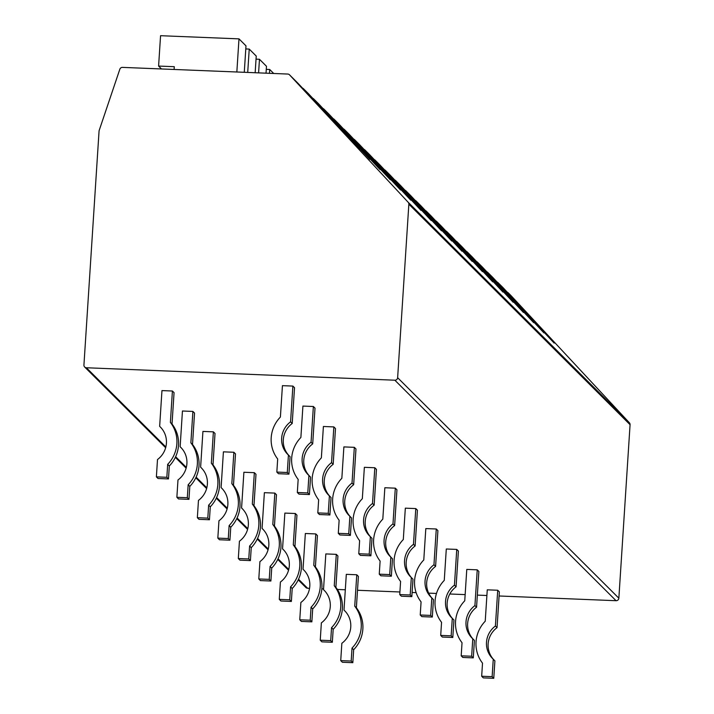 <?xml version="1.0" encoding="UTF-8"?>
<svg xmlns="http://www.w3.org/2000/svg" width="714" height="714" viewBox="0 0 714 714"><rect width="100%" height="100%" fill="white"/><g stroke="black" fill="none" stroke-linecap="round" stroke-linejoin="round"><path stroke-width="1.07" d="M408.176 202.285L289.545 74.863A2.651 2.588 -45.1 0 0 287.778 74.051L122.487 67.384A2.651 2.588 -45.1 0 0 119.836 69.213L99.192 130.412A2.651 2.588 134.9 0 0 99.059 131.081L83.931 365.032A2.651 2.588 -45.1 0 0 86.376 367.755L394.851 380.205A2.651 2.588 -45.1 0 0 397.636 377.697L408.854 204.195A2.651 2.588 -45.1 0 0 408.176 202.285L629.4 422.786A2.651 2.588 134.9 0 1 630.069 424.696L618.851 598.189A2.651 2.588 134.9 0 1 616.066 600.706L499.095 595.985M629.4 422.786L510.769 295.364A2.651 2.588 134.9 0 0 510.635 295.23M298.532 579.224L307.591 588.256A2.651 2.588 134.9 0 1 305.887 587.515L298.229 579.875M307.591 588.256L309.555 588.336M321.853 588.827L323.567 588.898M337.383 589.461L345.308 589.773M357.509 590.273L399.911 591.977M412.103 592.468L416.119 592.638M428.677 593.138L436.477 593.459M449.811 593.994L465.144 594.61M477.345 595.11L486.894 595.494M288.733 455.336A21.741 21.215 134.9 0 1 292.213 423.473L294.525 387.711L292.883 386.078L282.432 385.658L280.397 417.038A32.353 31.568 -45.1 0 0 277.684 458.986L276.836 472.079L287.296 472.498L288.429 455.032A21.741 21.215 134.9 0 1 287.742 454.381A21.741 21.215 134.9 0 1 290.571 421.84L292.883 386.078M309.216 475.756A21.741 21.215 134.9 0 1 312.696 443.885L315.008 408.131L313.366 406.498L302.914 406.079L300.88 437.459A32.353 31.568 -45.1 0 0 298.166 479.406L297.327 492.49L307.779 492.919L308.912 475.453A21.741 21.215 134.9 0 1 308.225 474.801A21.741 21.215 134.9 0 1 311.054 442.252L313.366 406.498M329.698 496.168A21.741 21.215 134.9 0 1 333.179 464.305L335.491 428.543L333.849 426.91L323.397 426.49L321.362 457.87A32.353 31.568 -45.1 0 0 318.649 499.818L317.81 512.911L328.262 513.33L329.395 495.864A21.741 21.215 134.9 0 1 328.708 495.221A21.741 21.215 134.9 0 1 331.537 462.672L333.849 426.91M350.181 516.588A21.741 21.215 134.9 0 1 353.662 484.726L355.974 448.963L354.331 447.33L343.88 446.91L341.845 478.291A32.353 31.568 -45.1 0 0 339.132 520.238L338.293 533.331L348.744 533.751L349.878 516.284A21.741 21.215 134.9 0 1 349.191 515.633A21.741 21.215 134.9 0 1 352.02 483.092L354.331 447.33M370.664 537.008A21.741 21.215 134.9 0 1 374.145 505.137L376.457 469.384L374.814 467.75L364.363 467.322L362.328 498.702A32.353 31.568 -45.1 0 0 359.615 540.659L358.776 553.743L369.227 554.162L370.361 536.696A21.741 21.215 134.9 0 1 369.673 536.053A21.741 21.215 134.9 0 1 372.503 503.504L374.814 467.75M391.147 557.42A21.741 21.215 134.9 0 1 394.628 525.558L396.939 489.795L395.306 488.162L384.846 487.742L382.811 519.123A32.353 31.568 -45.1 0 0 380.107 561.07L379.259 574.163L389.71 574.583L390.844 557.116A21.741 21.215 134.9 0 1 390.156 556.465A21.741 21.215 134.9 0 1 392.986 523.924L395.306 488.162M411.63 577.84A21.741 21.215 134.9 0 1 415.111 545.969L417.422 510.215L415.789 508.582L405.329 508.163L403.303 539.543A32.353 31.568 -45.1 0 0 400.59 581.491L399.742 594.575L410.193 595.003L411.326 577.537A21.741 21.215 134.9 0 1 410.648 576.885A21.741 21.215 134.9 0 1 413.468 544.336L415.789 508.582M432.113 598.252A21.741 21.215 134.9 0 1 435.594 566.389L437.905 530.627L436.272 528.994L425.812 528.574L423.786 559.954A32.353 31.568 -45.1 0 0 421.073 601.902L420.225 614.995L430.676 615.414L431.809 597.948A21.741 21.215 134.9 0 1 431.131 597.297A21.741 21.215 134.9 0 1 433.96 564.756L436.272 528.994M452.596 618.672A21.741 21.215 134.9 0 1 456.076 586.801L458.388 551.047L456.755 549.414L446.295 548.995L444.269 580.375A32.353 31.568 -45.1 0 0 441.555 622.322L440.708 635.415L451.159 635.835L452.292 618.369A21.741 21.215 134.9 0 1 451.614 617.717A21.741 21.215 134.9 0 1 454.443 585.168L456.755 549.414M473.079 639.084A21.741 21.215 134.9 0 1 476.559 607.221L478.871 571.468L477.238 569.834L466.777 569.406L464.752 600.786A32.353 31.568 -45.1 0 0 462.038 642.743L461.19 655.827L471.651 656.246L472.775 638.78A21.741 21.215 134.9 0 1 472.097 638.137A21.741 21.215 134.9 0 1 474.926 605.588L477.238 569.834M493.561 659.504A21.741 21.215 134.9 0 1 497.042 627.642L499.354 591.879L497.72 590.246L487.26 589.826L485.234 621.207A32.353 31.568 -45.1 0 0 482.521 663.154L481.673 676.247L492.133 676.667L493.258 659.201A21.741 21.215 134.9 0 1 492.58 658.549A21.741 21.215 134.9 0 1 495.409 626.008L497.72 590.246M156.384 476.872L158.017 478.505L168.477 478.924L169.316 465.974A32.353 31.568 -45.1 0 0 172.029 424.027L174.055 392.646L172.413 391.013L161.962 390.594L159.65 426.347A21.741 21.215 134.9 0 1 160.329 426.999A21.741 21.215 134.9 0 1 157.499 459.539L156.384 476.872L166.835 477.291L167.674 464.341A32.353 31.568 -45.1 0 0 170.387 422.393L172.413 391.013M176.867 497.292L178.5 498.925L188.96 499.345L189.799 486.395A32.353 31.568 -45.1 0 0 192.512 444.447L194.538 413.067L192.896 411.434L182.445 411.005L180.133 446.768A21.741 21.215 134.9 0 1 180.812 447.41A21.741 21.215 134.9 0 1 177.982 479.96L176.867 497.292L187.318 497.712L188.157 484.761A32.353 31.568 -45.1 0 0 190.87 442.814L192.896 411.434M197.35 517.704L198.983 519.337L209.443 519.756L210.282 506.806A32.353 31.568 -45.1 0 0 212.995 464.859L215.021 433.478L213.379 431.845L202.928 431.426L200.616 467.179A21.741 21.215 134.9 0 1 201.294 467.831A21.741 21.215 134.9 0 1 198.465 500.38L197.35 517.704L207.801 518.123L208.64 505.173A32.353 31.568 -45.1 0 0 211.353 463.225L213.379 431.845M217.832 538.124L219.466 539.757L229.926 540.177L230.765 527.227A32.353 31.568 -45.1 0 0 233.478 485.279L235.504 453.899L233.862 452.265L223.411 451.837L221.099 487.6A21.741 21.215 134.9 0 1 221.777 488.251A21.741 21.215 134.9 0 1 218.948 520.792L217.832 538.124L228.284 538.543L229.123 525.593A32.353 31.568 -45.1 0 0 231.836 483.646L233.862 452.265M238.315 558.535L239.949 560.169L250.409 560.597L251.248 547.647A32.353 31.568 -45.1 0 0 253.961 505.69L255.987 474.31L254.345 472.677L243.893 472.257L241.582 508.011A21.741 21.215 134.9 0 1 242.26 508.663A21.741 21.215 134.9 0 1 239.431 541.212L238.315 558.535L248.767 558.964L249.605 546.014A32.353 31.568 -45.1 0 0 252.319 504.057L254.345 472.677M258.798 578.956L260.431 580.589L270.892 581.009L271.731 568.058A32.353 31.568 -45.1 0 0 274.444 526.111L276.47 494.731L274.836 493.097L264.376 492.678L262.065 528.431A21.741 21.215 134.9 0 1 262.743 529.083A21.741 21.215 134.9 0 1 259.914 561.623L258.798 578.956L269.249 579.375L270.088 566.425A32.353 31.568 -45.1 0 0 272.802 524.478L274.836 493.097M279.281 599.367L280.914 601.001L291.374 601.429L292.213 588.479A32.353 31.568 -45.1 0 0 294.927 546.522L296.953 515.142L295.319 513.509L284.859 513.089L282.548 548.852A21.741 21.215 134.9 0 1 283.226 549.494A21.741 21.215 134.9 0 1 280.397 582.044L279.281 599.367L289.732 599.796L290.571 586.846A32.353 31.568 -45.1 0 0 293.284 544.889L295.319 513.509M299.764 619.788L301.397 621.421L311.857 621.84L312.696 608.89A32.353 31.568 -45.1 0 0 315.409 566.943L317.435 535.562L315.802 533.929L305.342 533.51L303.031 569.263A21.741 21.215 134.9 0 1 303.709 569.915A21.741 21.215 134.9 0 1 300.88 602.464L299.764 619.788L310.215 620.207L311.054 607.257A32.353 31.568 -45.1 0 0 313.767 565.309L315.802 533.929M320.247 640.208L321.88 641.841L332.34 642.261L333.179 629.311A32.353 31.568 -45.1 0 0 335.892 587.363L337.918 555.983L336.285 554.35L325.825 553.921L323.513 589.684A21.741 21.215 134.9 0 1 324.192 590.335A21.741 21.215 134.9 0 1 321.362 622.876L320.247 640.208L330.707 640.628L331.537 627.677A32.353 31.568 -45.1 0 0 334.25 585.73L336.285 554.35M340.73 660.62L342.372 662.253L352.823 662.681L353.662 649.722A32.353 31.568 -45.1 0 0 356.375 607.775L358.401 576.394L356.768 574.761L346.308 574.342L343.996 610.095A21.741 21.215 134.9 0 1 344.675 610.747A21.741 21.215 134.9 0 1 341.845 643.296L340.73 660.62L351.19 661.048L352.02 648.089A32.353 31.568 -45.1 0 0 354.733 606.141L356.768 574.761M244.277 72.301L245.991 45.848L238.985 38.868L160.561 35.7L158.597 66.063L174.278 66.697L174.1 69.463M236.843 71.998L238.985 38.868M161.498 68.955L158.597 66.063M255.157 72.739L256.237 56.058L249.231 49.079L245.794 48.936M247.713 72.435L249.231 49.079M266.027 73.176L266.474 66.268L259.468 59.28L256.031 59.146M258.593 72.873L259.468 59.28M273.721 73.488L269.713 69.49L266.277 69.356M269.464 73.31L269.713 69.49M541.792 329.341L502.986 287.599A2.651 2.588 134.9 0 0 502.852 287.465M507.315 292.258A2.651 2.588 134.9 0 1 508.306 292.91L542.024 329.118M302.477 88.09A2.651 2.588 134.9 0 1 303.477 88.741L359.57 149.146L298.149 83.44A2.651 2.588 134.9 0 0 298.015 83.306M312.723 98.3A2.651 2.588 134.9 0 1 313.714 98.951L369.816 159.356L308.394 93.641A2.651 2.588 134.9 0 0 308.261 93.507M322.969 108.501A2.651 2.588 134.9 0 1 323.96 109.162L380.053 169.557L318.631 103.851A2.651 2.588 134.9 0 0 318.498 103.717M333.206 118.711A2.651 2.588 134.9 0 1 334.206 119.372L390.299 179.767L328.877 114.061A2.651 2.588 134.9 0 0 328.743 113.928M343.452 128.922A2.651 2.588 134.9 0 1 344.443 129.582L400.536 189.978L339.114 124.272A2.651 2.588 134.9 0 0 338.98 124.138M353.689 139.132A2.651 2.588 134.9 0 1 354.688 139.783L410.782 200.188L349.36 134.482A2.651 2.588 134.9 0 0 349.226 134.348M363.935 149.342A2.651 2.588 134.9 0 1 364.925 149.994L421.019 210.398L359.597 144.683A2.651 2.588 134.9 0 0 359.463 144.549M374.172 159.543A2.651 2.588 134.9 0 1 375.171 160.204L431.265 220.599L369.843 154.893A2.651 2.588 134.9 0 0 369.709 154.76M384.418 169.753A2.651 2.588 134.9 0 1 385.408 170.414L441.502 230.809L380.08 165.104A2.651 2.588 134.9 0 0 379.946 164.97M394.655 179.964A2.651 2.588 134.9 0 1 395.654 180.615L451.748 241.02L390.326 175.314A2.651 2.588 134.9 0 0 390.192 175.18M404.9 190.174A2.651 2.588 134.9 0 1 405.891 190.825L461.985 251.23L400.563 185.515A2.651 2.588 134.9 0 0 400.429 185.39M415.137 200.375A2.651 2.588 134.9 0 1 416.137 201.036L472.231 261.44L410.809 195.725A2.651 2.588 134.9 0 0 410.675 195.591M425.383 210.585A2.651 2.588 134.9 0 1 426.374 211.246L482.468 271.641L421.055 205.935A2.651 2.588 134.9 0 0 420.921 205.802M435.62 220.796A2.651 2.588 134.9 0 1 436.62 221.456L492.714 281.851L431.292 216.146A2.651 2.588 134.9 0 0 431.158 216.012M445.866 231.006A2.651 2.588 134.9 0 1 446.857 231.657L502.951 292.062L441.538 226.356A2.651 2.588 134.9 0 0 441.404 226.222M456.103 241.216A2.651 2.588 134.9 0 1 457.103 241.867L513.196 302.272L451.775 236.557A2.651 2.588 134.9 0 0 451.641 236.432M466.349 251.417A2.651 2.588 134.9 0 1 467.34 252.078L523.433 312.473L462.02 246.767A2.651 2.588 134.9 0 0 461.887 246.633M476.586 261.627A2.651 2.588 134.9 0 1 477.586 262.288L533.679 322.683L472.257 256.978A2.651 2.588 134.9 0 0 472.124 256.844M486.832 271.838A2.651 2.588 134.9 0 1 487.823 272.498L543.916 332.894L482.503 267.188A2.651 2.588 134.9 0 0 482.369 267.054M497.069 282.048A2.651 2.588 134.9 0 1 498.069 282.699L554.162 343.104L492.74 277.398A2.651 2.588 134.9 0 0 492.606 277.264M276.836 472.079L278.478 473.712L288.938 474.132L290.062 456.665L288.429 455.032M292.213 423.473L290.571 421.84M288.938 474.132L287.296 472.498M297.327 492.49L298.961 494.124L309.421 494.552L310.545 477.086L308.912 475.453M312.696 443.885L311.054 442.252M309.421 494.552L307.779 492.919M317.81 512.911L319.444 514.544L329.904 514.964L331.028 497.497L329.395 495.864M333.179 464.305L331.537 462.672M329.904 514.964L328.262 513.33M338.293 533.331L339.926 534.964L350.387 535.384L351.511 517.918L349.878 516.284M353.662 484.726L352.02 483.092M350.387 535.384L348.744 533.751M358.776 553.743L360.409 555.376L370.869 555.795L371.994 538.329L370.361 536.696M374.145 505.137L372.503 503.504M370.869 555.795L369.227 554.162M379.259 574.163L380.892 575.796L391.352 576.216L392.486 558.75L390.844 557.116M394.628 525.558L392.986 523.924M391.352 576.216L389.71 574.583M399.742 594.575L401.375 596.208L411.835 596.636L412.969 579.17L411.326 577.537M415.111 545.969L413.468 544.336M411.835 596.636L410.193 595.003M420.225 614.995L421.858 616.628L432.318 617.048L433.452 599.581L431.809 597.948M435.594 566.389L433.96 564.756M432.318 617.048L430.676 615.414M440.708 635.415L442.341 637.049L452.801 637.468L453.934 620.002L452.292 618.369M456.076 586.801L454.443 585.168M452.801 637.468L451.159 635.835M461.19 655.827L462.833 657.46L473.284 657.88L474.417 640.413L472.775 638.78M476.559 607.221L474.926 605.588M473.284 657.88L471.651 656.246M481.673 676.247L483.316 677.881L493.767 678.3L494.9 660.834L493.258 659.201M497.042 627.642L495.409 626.008M493.767 678.3L492.133 676.667M160.98 427.677L159.65 426.347M172.029 424.027L170.387 422.393M169.316 465.974L167.674 464.341M168.477 478.924L166.835 477.291M181.463 448.097L180.133 446.768M192.512 444.447L190.87 442.814M189.799 486.395L188.157 484.761M188.96 499.345L187.318 497.712M201.946 468.509L200.616 467.179M212.995 464.859L211.353 463.225M210.282 506.806L208.64 505.173M209.443 519.756L207.801 518.123M222.429 488.929L221.099 487.6M233.478 485.279L231.836 483.646M230.765 527.227L229.123 525.593M229.926 540.177L228.284 538.543M242.912 509.341L241.582 508.011M253.961 505.69L252.319 504.057M251.248 547.647L249.605 546.014M250.409 560.597L248.767 558.964M263.395 529.761L262.065 528.431M274.444 526.111L272.802 524.478M271.731 568.058L270.088 566.425M270.892 581.009L269.249 579.375M283.877 550.182L282.548 548.852M294.927 546.522L293.284 544.889M292.213 588.479L290.571 586.846M291.374 601.429L289.732 599.796M304.36 570.593L303.031 569.263M315.409 566.943L313.767 565.309M312.696 608.89L311.054 607.257M311.857 621.84L310.215 620.207M324.843 591.014L323.513 589.684M335.892 587.363L334.25 585.73M333.179 629.311L331.537 627.677M332.34 642.261L330.707 640.628M345.326 611.425L343.996 610.095M356.375 607.775L354.733 606.141M353.662 649.722L352.02 648.089M352.823 662.681L351.19 661.048M408.854 204.195L630.069 424.696M397.636 377.697L618.851 598.189M394.851 380.205L616.066 600.706M86.376 367.755L165.853 446.973M175.635 456.719L186.336 467.393M196.118 477.139L206.819 487.805M216.601 497.56L227.302 508.225M237.084 517.971L247.785 528.637M257.567 538.392L268.268 549.057M278.049 558.803L288.751 569.477M508.306 292.91L510.769 295.364M289.545 74.863L298.149 83.44M303.477 88.741L308.394 93.641M313.714 98.951L318.631 103.851M323.96 109.162L328.877 114.061M334.206 119.372L339.114 124.272M344.443 129.582L349.36 134.482M354.688 139.783L359.597 144.683M364.925 149.994L369.843 154.893M375.171 160.204L380.08 165.104M385.408 170.414L390.326 175.314M395.654 180.615L400.563 185.515M405.891 190.825L410.809 195.725M416.137 201.036L421.055 205.935M426.374 211.246L431.292 216.146M436.62 221.456L441.538 226.356M446.857 231.657L451.775 236.557M457.103 241.867L462.02 246.767M467.34 252.078L472.257 256.978M477.586 262.288L482.503 267.188M487.823 272.498L492.74 277.398M498.069 282.699L502.986 287.599M84.671 367.014L165.648 447.732M175.323 457.371L186.131 468.152M195.806 477.791L206.623 488.563M216.288 498.211L227.106 508.984M236.771 518.623L247.588 529.395M257.263 539.043L268.071 549.816M277.746 559.455L288.554 570.236M289.482 74.791L298.086 83.368M303.414 88.679L308.323 93.579M313.651 98.889L318.569 103.789M323.897 109.09L328.806 113.99M334.134 119.3L339.052 124.2M344.38 129.511L349.289 134.41M354.617 139.721L359.535 144.621M364.863 149.922L369.781 154.831M375.1 160.132L380.018 165.032M385.346 170.343L390.263 175.242M395.583 180.553L400.5 185.453M405.829 190.763L410.746 195.663M416.066 200.964L420.983 205.864M426.312 211.174L431.229 216.074M436.549 221.385L441.466 226.284M446.794 231.595L451.712 236.495M457.031 241.805L461.949 246.705M467.277 252.006L472.195 256.906M477.514 262.216L482.432 267.116M487.76 272.427L492.678 277.327M498.006 282.637L502.915 287.537M508.243 292.847L510.697 295.293"/></g></svg>
